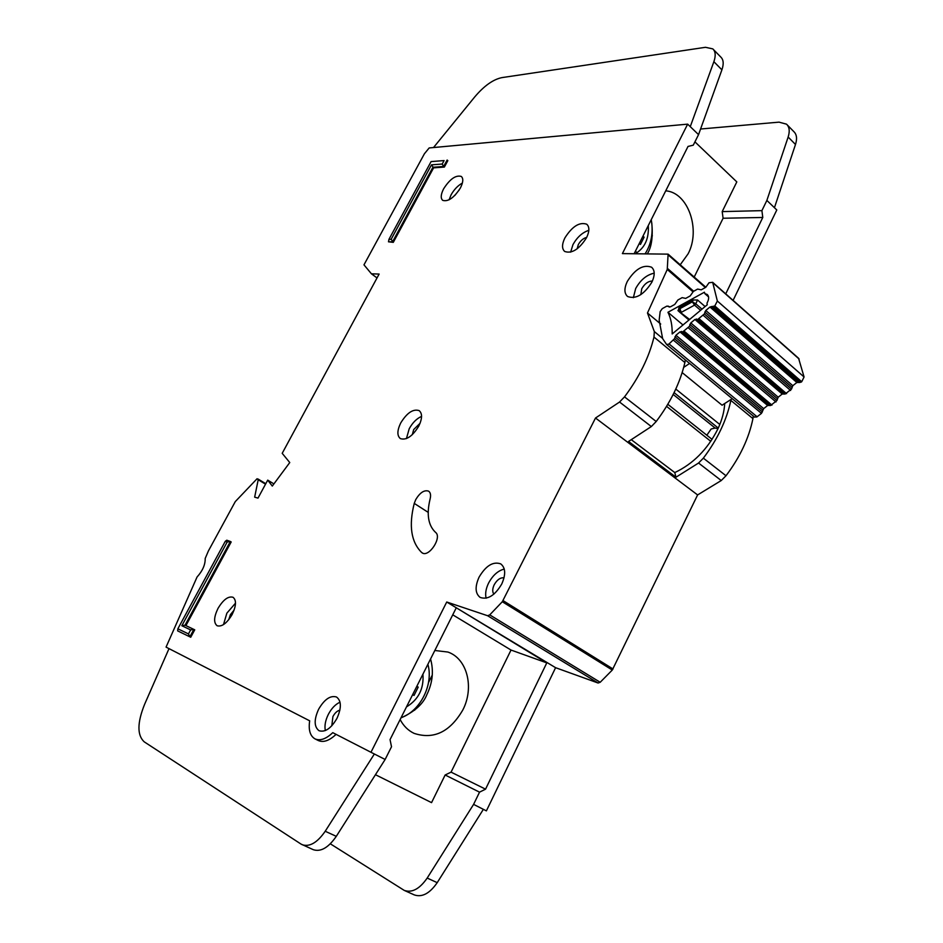 <?xml version="1.0" encoding="UTF-8"?>
<svg xmlns="http://www.w3.org/2000/svg" width="943" height="943" viewBox="0 0 943 943"><rect width="100%" height="100%" fill="white"/><g stroke="black" fill="none" stroke-linecap="round" stroke-linejoin="round"><path stroke-width="1.41" d="M673.184 394.457L715.148 428.039L711.128 429.018L706.849 435.218M762.392 411.938L674.493 338.737L675.919 335.284L679.997 331.901L682.85 331.795L770.549 405.525L767.661 405.478L763.689 408.614L761.472 413.376L756.805 417.018L754.424 416.947M712.884 306.864L799.817 382.504L796.859 382.504L792.804 385.699L791.531 389.035L704.374 313.936L705.788 310.471L709.949 307.017L714.794 305.98L717.352 301.017L712.672 282.311L708.995 282.782L705.788 287.309L701.238 289.831L697.631 289.077L693.353 291.446L690.17 295.937L685.679 298.401L682.143 297.646L677.899 299.992L674.74 304.448L670.32 306.899L666.854 306.11L662.281 308.632L660.171 311.567L659.157 320.137L662.646 338.655L666.607 344.49L668.74 344.195L674.493 338.737M708.57 296.892L704.904 293.686L707.203 294.452C709.171 296.314 709.112 299.214 707.002 303.127L707.238 304.789L672.182 333.963C672.335 325.547 670.921 318.321 667.95 312.286L704.433 292.212L704.904 293.686M715.148 428.039L717.988 428.676M732.24 398.677L722.079 405.207L682.166 372.591M689.581 363.456L683.687 367.381M799.817 382.504L801.715 381.738L804.073 376.976L798.58 358.281L712.825 282.452M785.118 394.056L782.207 394.021L778.199 397.203L776.902 400.539L689.368 326.396L690.806 322.93L694.908 319.488L697.796 319.382L785.118 394.056L791.531 389.035M770.549 405.525L776.902 400.539M689.368 326.396L682.85 331.795M704.374 313.936L697.796 319.382M667.95 312.286L682.826 324.84M678.182 310.789L678.96 307.819L693.235 299.98L697.561 300.004L705.116 306.558M701.993 309.163L695.769 303.787L694.531 305.119L692.351 301.843L695.769 303.787L697.561 300.004M679.997 312.428L688.767 319.877L679.856 312.298L679.903 308.667L681.259 312.381L694.531 305.119L700.578 310.341M651.236 219.684C653.464 232.32 651.436 243.683 645.153 253.773M648.277 225.577C649.043 238.155 645.118 247.278 636.501 252.936M642.666 236.752L644.104 237.176L642.961 236.163M644.104 237.176L640.45 244.449L639.295 243.447M427.886 664.308C433.686 684.429 420.425 711.093 401.046 717.729M422.924 674.198C424.008 688.638 418.539 699.529 406.504 706.885M416.782 686.41L418.209 687.093L416.83 686.327M418.209 687.093L414.024 695.439L412.633 694.673M731.025 399.455L730.86 400.41C726.64 420.165 717.482 439.414 703.36 458.157L698.563 463.025L675.966 477.217L674.775 472.573C693.164 463.862 707.486 449.41 717.729 429.23C721.937 420.307 724.271 411.726 724.719 403.498M400.138 719.556C403.486 725.933 408.142 730.53 414.095 733.371C433.745 739.795 450.011 731.968 462.86 709.902C474.494 687.459 467.209 658.52 447.854 652.037L434.829 650.493M400.952 717.918C414.637 711.694 423.301 703.867 426.943 694.449C432.637 682.708 433.839 670.886 430.562 658.968M680.221 264.783L688.095 253.844C700.991 229.774 688.119 192.384 665.734 190.828M647.381 253.785L647.499 253.549C651.625 246.901 653.051 236.693 651.766 222.937M586.522 237.742C589.552 231.365 589.623 226.85 586.735 224.222C579.544 221.77 572.271 226.32 564.916 237.86C561.839 244.261 561.769 248.799 564.704 251.475C571.847 253.903 579.12 249.329 586.522 237.742M570.645 252.146L572.967 244.602C577.151 237.164 582.444 232.414 588.821 230.34M460.42 187.928C463.225 182.329 463.52 178.498 461.304 176.447C455.834 174.856 449.941 178.981 443.623 188.812C440.782 194.435 440.475 198.289 442.727 200.364C448.161 201.955 454.054 197.806 460.42 187.928M449.08 199.822L451.072 194.859C454.113 189.484 457.874 185.559 462.376 183.072M418.763 426.13C422.346 418.598 422.464 413.423 419.128 410.606C413.105 408.696 406.975 412.822 400.716 422.971C397.086 430.515 396.968 435.725 400.362 438.601C406.339 440.487 412.48 436.338 418.763 426.13M406.433 438.601L409.215 428.747C412.598 422.641 416.712 418.527 421.568 416.393M501.747 584.012C505.943 574.452 505.589 567.733 500.709 563.867C493.106 561.25 485.893 565.67 479.079 577.14C474.812 586.723 475.166 593.477 480.152 597.426C487.708 599.996 494.91 595.528 501.747 584.012M486.116 598.204C485.044 593.76 485.869 588.715 488.58 583.092C492.765 575.324 497.998 570.656 504.269 569.065M651.872 282.169C655.043 275.25 654.949 270.264 651.578 267.223C643.303 264.193 635.205 268.932 627.295 281.438C624.054 288.393 624.16 293.414 627.602 296.503C635.818 299.497 643.904 294.723 651.872 282.169M633.354 297.682L635.688 288.511C640.521 279.894 646.698 274.778 654.194 273.175M232.131 614.541C236.257 605.913 236.563 600.149 233.027 597.273C228.277 595.952 223.267 599.665 218.01 608.4C213.837 617.028 213.542 622.816 217.114 625.751C221.853 627.048 226.85 623.311 232.131 614.541M223.503 624.596L226.862 613.162L235.502 603.166M336.957 718.366C341.602 707.922 341.46 700.802 336.533 697.018C330.427 695.18 324.451 699.27 318.604 709.266C313.889 719.709 314.043 726.864 319.052 730.731C325.123 732.534 331.099 728.409 336.957 718.366M325.335 730.566C324.38 725.78 325.382 720.358 328.376 714.299C331.618 708.24 335.496 704.209 340.034 702.205M415.757 499.566L414.248 503.397C408.649 525.675 411.113 542.036 421.639 552.48L422.205 552.904C428.982 557.667 442.314 537.215 435.572 532.394C428.193 525.44 426.377 514.253 430.138 498.859C431.034 495.075 430.515 492.494 428.594 491.15C424.291 489.747 420.012 492.552 415.757 499.566M197.052 577.022L166.062 647.11L309.669 720.817C308.337 729.965 310.106 735.988 314.997 738.876C320.113 741.092 326.03 739.017 332.761 732.664L370.964 752.278L446.734 602.011L487.625 615.732L489.735 614.883L502.301 601.728L595.505 418.02L619.563 402.024L624.514 396.873C639.224 377.212 649.055 357.279 653.982 337.064L654.324 331.559L647.476 312.993L667.255 269.474L668.104 254.138L622.392 253.608L687.659 124.146L429.171 147.945L424.409 153.768L363.974 264.842L371.436 273.812L379.121 274.059L282.205 453.324L289.76 462.553L272.291 486.069L267.718 480.128L257.993 498.116L254.657 497.15L258.205 479.739L257.062 478.749L235.29 501.593L208.438 550.877L205.197 558.456C205.338 564.645 202.627 570.821 197.052 577.022M577.14 248.846L578.307 244.602C580.582 240.63 583.375 238.214 586.711 237.377M331.806 725.792L332.914 716.562C334.918 712.896 337.24 710.763 339.881 710.185M228.736 619.704L230.375 614.683L234.112 610.086M640.827 294.64L641.759 288.723C644.764 283.607 648.312 281.049 652.391 281.061M493.873 594.149C492.258 591.898 492.364 588.774 494.179 584.801C497.067 579.745 500.356 577.422 504.045 577.823M412.303 434.676L413.694 429.548L420.071 423.289M454.868 195.413L459.359 189.743M442.22 164.035L444.094 160.569L431.092 161.595L388.964 239.322L391.145 239.31L431.481 164.848L442.22 164.035L443.658 166.475L432.896 167.265L392.559 241.797L388.492 241.809L393.29 242.363L433.603 167.854L444.365 167.064L447.842 160.628L447.123 160.039L443.658 166.475L444.365 167.064M185.924 625.61L231.188 541.954L230.351 541.471L185.04 625.185L194.741 629.83L190.734 637.256L177.661 630.891L190.734 637.256M169.009 648.631L144.609 704.303C137.183 722.774 137.065 735.281 144.232 741.846L301.041 844.091L313.229 849.667C320.726 852.154 328.412 847.71 336.286 836.347L385.133 759.469L391.51 746.762L390.048 739.618L456.282 607.775L446.734 602.011M330.333 843.82L404.252 890.404C412.02 893.056 419.659 888.931 427.191 878.063L473.598 804.379L483.358 809.342L437.21 882.66C429.725 893.481 422.087 897.559 414.295 894.907L404.252 890.404M452.746 614.824L511.023 650.045L451.06 772.14L445.143 774.993L479.539 792.155L473.598 804.379L486.388 810.874L555.592 667.691L598.086 683.015L600.196 682.272L612.29 670.037L697.608 494.934L595.505 418.02M445.143 774.993L431.552 802.634L375.455 774.71M432.307 675.011L428.499 682.626M415.934 707.71L414.696 710.197M685.266 359.896L684.889 362.525C680.245 382.563 670.685 402.225 656.21 421.509L651.33 426.554L628.533 441.454L675.966 477.217M697.608 494.934L721.242 480.541L726.004 475.755C739.949 457.272 748.931 438.224 752.938 418.609L753.245 416.028M660.713 324.038L647.476 312.993M651.436 237.542L652.344 235.738M733.1 300.381L776.796 209.971L766.871 200.423L761.909 210.643L762.781 217.468L725.733 293.862M385.133 759.469L370.964 752.278M634.156 253.691L688.025 146.436L693.27 145.175L698.551 134.637L687.659 124.146M511.023 650.045L546.787 662.882L456.282 607.775L555.592 667.691M546.787 662.882L485.551 789.161L479.539 792.155M273.906 483.9L267.718 480.128M336.073 734.361C329.343 740.703 323.425 742.754 318.31 740.538L314.997 738.876M690.264 126.657L713.875 61.696C715.914 55.767 715.56 51.5 712.802 48.883L705.482 47.303L501.876 77.621C493.106 79.436 484.018 85.919 474.624 97.058L433.521 147.544M713.462 49.566L720.77 57.028C723.54 59.645 723.918 63.924 721.902 69.841L698.551 134.637M302.137 844.704C309.61 847.168 317.296 842.688 325.217 831.255L374.359 753.999M787.228 124.889L793.829 131.619C796.752 134.401 797.306 138.692 795.491 144.479L774.439 207.708L766.871 200.423L788.148 137.03C789.975 131.23 789.432 126.94 786.533 124.17L779.024 122.142L700.578 129.014M694.932 141.851L736.813 181.905L722.197 211.609L761.909 210.643M766.871 200.423L774.439 207.708M722.197 211.609L723.092 218.246L762.781 217.468M723.092 218.246L694.201 277.053M635.606 250.791L636.855 253.714M451.06 772.14L485.551 789.161M674.775 472.573L631.539 439.874L674.775 472.573M391.145 239.31L393.29 242.363M431.481 164.848L433.603 167.854M431.092 161.595L444.094 160.569M225.271 541.329L226.792 540.221L230.351 541.471L227.18 542.013L225.271 541.329L177.862 628.792L188.47 633.92L190.627 629.912L181.834 625.728L227.18 542.013M190.627 629.912L193.869 629.37L189.861 636.808L188.47 633.92M177.862 628.792L177.661 630.891M185.04 625.185L181.834 625.728M388.964 239.322L388.492 241.809M674.092 392.653L718.271 428.075M675.789 389.058L719.815 424.48M710.786 441.312L666.571 406.362M757.123 416.794L669.058 343.947M799.157 359.059L713.214 283.065M717.352 301.017L804.073 376.976M761.472 413.376L673.514 340.246M714.794 305.98L801.715 381.738M668.092 306.051L669.294 307.076M693.235 299.98L692.351 301.843L679.903 308.667L678.96 307.819M678.076 310.695L679.915 312.357M714.346 306.357L801.279 382.08M677.946 310.565L689.427 319.335M674.94 336.792L762.757 410.052M675.919 335.284L763.689 408.614M798.308 382.08L711.411 306.51M679.997 331.901L767.661 405.478M796.859 382.504L709.949 307.017M681.424 331.417L769.075 405.077M792.804 385.699L705.788 310.471M791.884 387.137L704.81 311.992M771.963 405.125L684.276 331.311M775.983 401.966L688.39 327.893M703.395 315.457L790.599 390.485M699.258 318.887L786.568 393.644M689.84 324.427L777.291 398.618M690.806 322.93L778.199 397.203M783.657 393.608L696.37 318.993M694.908 319.488L782.207 394.021M428.205 512.367L414.248 503.397M371.518 273.835L377.035 277.926L371.459 273.824M721.242 480.541L698.563 463.025M651.33 426.554L619.563 402.024M726.004 475.755L703.36 458.157M656.21 421.509L624.514 396.873M752.938 418.609L730.86 400.41M684.889 362.525L653.982 337.064M662.646 338.443L654.324 331.559M598.086 683.015L487.625 615.732M600.196 682.272L489.735 614.883M612.29 670.037L502.301 601.728M613.033 668.988L503.079 600.62M692.905 291.752L667.255 269.474M693.694 291.257L667.526 268.496M705.376 287.544L668.469 255.152M265.525 484.183L258.205 479.739M265.773 483.724L258.123 479.079M721.902 69.841L713.875 61.696M336.286 836.347L325.217 831.255M427.191 878.063L437.21 882.66M788.148 137.03L795.491 144.479M422.7 553.14L421.639 552.48M754.671 417.207L666.607 344.49M712.071 439.367L667.809 404.299M696.264 313.925L682.426 325.441M705.835 287.261L668.174 254.209M377.023 277.949L371.436 273.812M265.785 483.712L258.052 479.02"/></g></svg>
